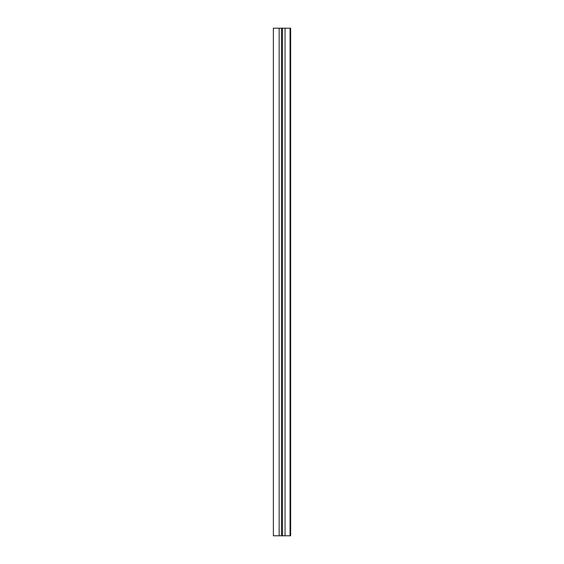 <?xml version="1.0" encoding="UTF-8"?>
<svg xmlns="http://www.w3.org/2000/svg" width="564" height="564" viewBox="0 0 564 564"><rect width="100%" height="100%" fill="white"/><g stroke="black" fill="none" stroke-linecap="round" stroke-linejoin="round"><path stroke-width="0.85" d="M273.371 535.8L273.371 28.2L279.159 28.2L279.159 535.8L273.371 535.8M285.046 28.2L285.046 535.8L290.629 535.8L290.629 28.2L281.492 28.2L281.492 535.8L279.159 535.8M285.046 535.8L282.508 535.8L282.508 28.2M281.492 535.8L282.508 535.8M281.492 28.2L279.159 28.2M290.065 535.8L290.065 28.2"/></g></svg>
